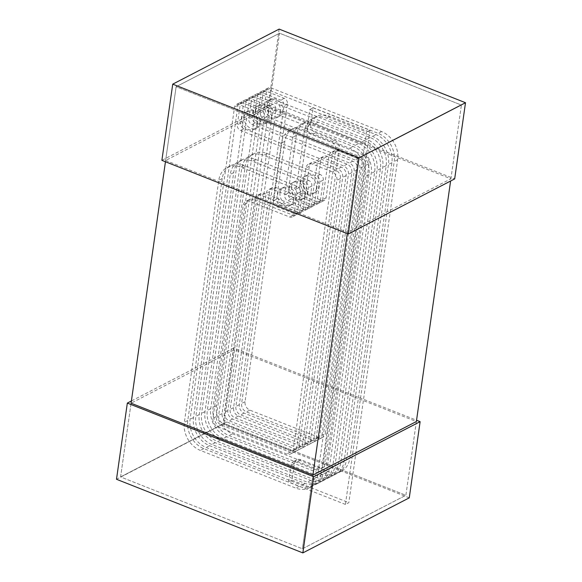 <?xml version="1.0" encoding="UTF-8"?>
<svg xmlns="http://www.w3.org/2000/svg" width="582" height="582" viewBox="0 0 582 582"><rect width="100%" height="100%" fill="white"/><g stroke="black" fill="none" stroke-linecap="round" stroke-linejoin="round"><path stroke-width="0.44" stroke-dasharray="2.91 2.18" d="M269.066 106.957L165.63 160.465L176.12 86.725L357.974 158.566L347.476 232.305L450.919 178.798L269.066 106.957L279.564 33.218L176.12 86.725L357.974 158.566L347.294 233.593M416.37 421.535L405.88 495.275L302.436 548.782L312.934 475.043L302.436 548.782L120.59 476.942L131.081 403.202L234.524 349.695L416.37 421.535L405.88 495.275L224.026 423.434L279.564 33.218L461.41 105.058L450.919 178.798M165.63 160.465L347.476 232.305M165.448 161.752L176.12 86.725L279.564 33.218L461.41 105.058L357.974 158.566L461.41 105.058L450.599 181.017M279.149 29.1L268.302 105.291L161.883 160.341M268.302 105.291L454.666 178.914M409.27 497.85L222.913 424.227L233.76 348.036L416.552 420.248M222.913 424.227L116.495 479.277M233.76 348.036L131.401 400.983M234.524 349.695L224.026 423.434L120.59 476.942L302.436 548.782L405.88 495.275L224.026 423.434L120.59 476.942L131.081 403.202M317.707 474.963A22.894 18.042 62.6 0 1 309.289 487.811A22.894 18.042 62.6 0 1 295.831 488.123L200.361 450.41A22.894 18.042 62.6 0 1 184.356 422.277L218.788 180.304A22.894 18.042 62.6 0 1 227.213 167.449A22.894 18.042 62.6 0 1 240.672 167.143L293.714 188.095A4.576 3.608 62.6 0 1 296.915 193.719L293.975 214.365A4.576 3.608 62.6 0 1 292.288 216.933A4.576 3.608 62.6 0 1 289.596 216.999L249.816 201.285A6.868 5.413 -117.4 0 0 245.779 201.379A6.868 5.413 -117.4 0 0 243.254 205.235L212.932 418.305A6.868 5.413 -117.4 0 0 217.733 426.744L286.686 453.982A6.868 5.413 -117.4 0 0 290.724 453.887A6.868 5.413 -117.4 0 0 293.248 450.032L335.887 150.454A6.868 5.413 -117.4 0 0 331.085 142.015L312.141 134.529A6.868 5.413 62.6 0 1 307.34 126.09L309.689 109.576L366.514 132.027L317.707 474.963L321.14 473.188A22.894 18.042 62.6 0 1 312.716 486.043A22.894 18.042 62.6 0 1 299.257 486.348L203.787 448.635A22.894 18.042 62.6 0 1 187.782 420.502L222.222 178.529A22.894 18.042 62.6 0 1 230.647 165.681A22.894 18.042 62.6 0 1 244.098 165.368L297.14 186.32A4.576 3.608 62.6 0 1 300.341 191.944L297.402 212.59A4.576 3.608 62.6 0 1 295.721 215.165A4.576 3.608 62.6 0 1 293.03 215.224L253.25 199.51A6.868 5.413 -117.4 0 0 249.212 199.604A6.868 5.413 -117.4 0 0 246.681 203.46L216.358 416.53A6.868 5.413 -117.4 0 0 221.16 424.969L290.112 452.207A6.868 5.413 -117.4 0 0 294.15 452.112A6.868 5.413 -117.4 0 0 296.675 448.256L339.313 148.679A6.868 5.413 -117.4 0 0 334.512 140.24L315.568 132.761A6.868 5.413 62.6 0 1 310.766 124.322L313.116 107.801L309.689 109.576M313.116 107.801L369.948 130.252L366.514 132.027M369.948 130.252L321.14 473.188M293.503 200.15A9.538 7.515 62.6 0 1 289.996 205.504A9.538 7.515 62.6 0 1 281.288 203.627A9.538 7.515 62.6 0 1 277.716 193.915A9.538 7.515 62.6 0 1 281.23 188.561A9.538 7.515 62.6 0 1 289.938 190.438A9.538 7.515 62.6 0 1 293.503 200.15M280.029 192.715A9.538 7.515 -117.4 0 0 283.601 202.434A9.538 7.515 -117.4 0 0 292.302 204.311A9.538 7.515 -117.4 0 0 295.816 198.957A9.538 7.515 -117.4 0 0 292.244 189.237A9.538 7.515 -117.4 0 0 283.536 187.36A9.538 7.515 -117.4 0 0 280.029 192.715M298.988 447.063L336.949 180.311A6.868 5.413 -117.4 0 0 332.147 171.872L312.447 164.095A6.868 5.413 -117.4 0 0 308.409 164.182A6.868 5.413 -117.4 0 0 305.885 168.038L299.715 211.397A4.576 3.608 62.6 0 1 298.028 213.965A4.576 3.608 62.6 0 1 295.336 214.03L276.392 206.545A4.576 3.608 62.6 0 1 273.191 200.921L281.419 143.114A22.894 18.042 62.6 0 1 289.843 130.259A22.894 18.042 62.6 0 1 303.302 129.946L349.52 148.206A22.894 18.042 62.6 0 1 365.525 176.339L323.447 471.995A22.894 18.042 62.6 0 1 315.022 484.842A22.894 18.042 62.6 0 1 301.571 485.155L206.093 447.442A22.894 18.042 62.6 0 1 190.096 419.309L234.524 107.139A4.576 3.608 62.6 0 1 236.205 104.571A4.576 3.608 62.6 0 1 238.896 104.505L257.841 111.991A4.576 3.608 62.6 0 1 261.042 117.615L218.672 415.337A6.868 5.413 -117.4 0 0 223.473 423.776L292.419 451.014A6.868 5.413 -117.4 0 0 296.456 450.919A6.868 5.413 -117.4 0 0 298.988 447.063L302.414 445.288L340.375 178.543A6.868 5.413 -117.4 0 0 335.574 170.104L315.873 162.32A6.868 5.413 -117.4 0 0 311.836 162.414A6.868 5.413 -117.4 0 0 309.311 166.27L303.142 209.622A4.576 3.608 62.6 0 1 301.454 212.197A4.576 3.608 62.6 0 1 298.762 212.255L279.826 204.777A4.576 3.608 62.6 0 1 276.625 199.146L284.853 141.339A22.894 18.042 62.6 0 1 293.27 128.484A22.894 18.042 62.6 0 1 306.729 128.178L352.947 146.431A22.894 18.042 62.6 0 1 368.952 174.564L326.873 470.22A22.894 18.042 62.6 0 1 318.456 483.067A22.894 18.042 62.6 0 1 304.997 483.38L209.527 445.667A22.894 18.042 62.6 0 1 193.522 417.534L237.951 105.364A4.576 3.608 62.6 0 1 239.631 102.796A4.576 3.608 62.6 0 1 242.323 102.73L261.267 110.216A4.576 3.608 62.6 0 1 264.468 115.84L222.098 413.562A6.868 5.413 -117.4 0 0 226.9 422.001L295.852 449.239A6.868 5.413 -117.4 0 0 299.89 449.144A6.868 5.413 -117.4 0 0 302.414 445.288M257.63 124.046A9.538 7.515 62.6 0 1 254.123 129.4A9.538 7.515 62.6 0 1 245.415 127.523A9.538 7.515 62.6 0 1 241.85 117.811A9.538 7.515 62.6 0 1 245.357 112.45A9.538 7.515 62.6 0 1 254.065 114.327A9.538 7.515 62.6 0 1 257.63 124.046M244.156 116.611A9.538 7.515 -117.4 0 0 247.728 126.33A9.538 7.515 -117.4 0 0 256.436 128.207A9.538 7.515 -117.4 0 0 259.943 122.853A9.538 7.515 -117.4 0 0 256.371 113.134A9.538 7.515 -117.4 0 0 247.67 111.257A9.538 7.515 -117.4 0 0 244.156 116.611M304.721 444.095L342.689 177.343A6.868 5.413 -117.4 0 0 337.887 168.904L240.519 130.441A4.576 3.608 62.6 0 1 237.318 124.817L240.257 104.171A4.576 3.608 62.6 0 1 241.945 101.603A4.576 3.608 62.6 0 1 244.636 101.537L355.26 145.238A22.894 18.042 62.6 0 1 371.265 173.371L329.186 469.027A22.894 18.042 62.6 0 1 320.762 481.874A22.894 18.042 62.6 0 1 307.303 482.187L211.833 444.473A22.894 18.042 62.6 0 1 195.828 416.341L230.268 174.367A22.894 18.042 62.6 0 1 238.693 161.512A22.894 18.042 62.6 0 1 252.152 161.207L305.186 182.159A4.576 3.608 62.6 0 1 308.387 187.782L305.448 208.429A4.576 3.608 62.6 0 1 303.768 210.997A4.576 3.608 62.6 0 1 301.076 211.062L261.296 195.348A6.868 5.413 -117.4 0 0 257.259 195.443A6.868 5.413 -117.4 0 0 254.734 199.299L224.405 412.369A6.868 5.413 -117.4 0 0 229.206 420.808L298.159 448.045A6.868 5.413 -117.4 0 0 302.196 447.951A6.868 5.413 -117.4 0 0 304.721 444.095L308.154 442.32A6.868 5.413 62.6 0 1 305.623 446.176A6.868 5.413 62.6 0 1 301.585 446.27L232.64 419.033A6.868 5.413 62.6 0 1 227.838 410.594L258.161 197.524A6.868 5.413 62.6 0 1 260.685 193.668A6.868 5.413 62.6 0 1 264.723 193.573L304.502 209.287A4.576 3.608 -117.4 0 0 307.194 209.229A4.576 3.608 -117.4 0 0 308.882 206.654L311.821 186.007A4.576 3.608 -117.4 0 0 308.62 180.384L255.578 159.432A22.894 18.042 -117.4 0 0 242.119 159.744A22.894 18.042 -117.4 0 0 233.695 172.592L199.262 414.566A22.894 18.042 -117.4 0 0 215.26 442.698L310.737 480.412A22.894 18.042 -117.4 0 0 324.189 480.099A22.894 18.042 -117.4 0 0 332.613 467.251L374.692 171.595A22.894 18.042 -117.4 0 0 358.687 143.463L248.063 99.762A4.576 3.608 -117.4 0 0 245.371 99.828A4.576 3.608 -117.4 0 0 243.691 102.396L240.752 123.042A4.576 3.608 -117.4 0 0 243.953 128.666L341.314 167.136A6.868 5.413 62.6 0 1 346.115 175.575L308.154 442.32M304.983 194.213A9.538 7.515 62.6 0 1 301.469 199.568A9.538 7.515 62.6 0 1 292.768 197.691A9.538 7.515 62.6 0 1 289.196 187.979A9.538 7.515 62.6 0 1 292.702 182.624A9.538 7.515 62.6 0 1 301.411 184.501A9.538 7.515 62.6 0 1 304.983 194.213M291.509 186.778A9.538 7.515 -117.4 0 0 295.074 196.498A9.538 7.515 -117.4 0 0 303.782 198.375A9.538 7.515 -117.4 0 0 307.289 193.02A9.538 7.515 -117.4 0 0 303.724 183.301A9.538 7.515 -117.4 0 0 295.016 181.424A9.538 7.515 -117.4 0 0 291.509 186.778M310.461 441.127L348.429 174.374A6.868 5.413 -117.4 0 0 343.627 165.935L323.927 158.159A6.868 5.413 -117.4 0 0 319.889 158.246A6.868 5.413 -117.4 0 0 317.357 162.102L311.188 205.461A4.576 3.608 62.6 0 1 309.508 208.029A4.576 3.608 62.6 0 1 306.816 208.094L287.872 200.608A4.576 3.608 62.6 0 1 284.671 194.985L292.899 137.177A22.894 18.042 62.6 0 1 301.323 124.322A22.894 18.042 62.6 0 1 314.782 124.01L361 142.27A22.894 18.042 62.6 0 1 377.005 170.402L334.926 466.058A22.894 18.042 62.6 0 1 326.502 478.906A22.894 18.042 62.6 0 1 313.043 479.219L217.573 441.505A22.894 18.042 62.6 0 1 201.568 413.373L245.997 101.203A4.576 3.608 62.6 0 1 247.685 98.634A4.576 3.608 62.6 0 1 250.376 98.569L269.313 106.055A4.576 3.608 62.6 0 1 272.514 111.679L230.145 409.401A6.868 5.413 -117.4 0 0 234.946 417.832L303.899 445.077A6.868 5.413 -117.4 0 0 307.936 444.983A6.868 5.413 -117.4 0 0 310.461 441.127L313.887 439.352L351.855 172.607A6.868 5.413 -117.4 0 0 347.054 164.168L327.353 156.383A6.868 5.413 -117.4 0 0 323.316 156.478A6.868 5.413 -117.4 0 0 320.791 160.334L314.615 203.685A4.576 3.608 62.6 0 1 312.934 206.261A4.576 3.608 62.6 0 1 310.242 206.319L291.298 198.84A4.576 3.608 62.6 0 1 288.097 193.209L296.325 135.402A22.894 18.042 62.6 0 1 304.75 122.547A22.894 18.042 62.6 0 1 318.209 122.242L364.427 140.495A22.894 18.042 62.6 0 1 380.432 168.627L338.353 464.283A22.894 18.042 62.6 0 1 329.929 477.131A22.894 18.042 62.6 0 1 316.47 477.444L221 439.73A22.894 18.042 62.6 0 1 204.995 411.598L249.423 99.427A4.576 3.608 62.6 0 1 251.111 96.859A4.576 3.608 62.6 0 1 253.803 96.794L272.747 104.28A4.576 3.608 62.6 0 1 275.948 109.903L233.571 407.626A6.868 5.413 -117.4 0 0 238.373 416.065L307.325 443.302A6.868 5.413 -117.4 0 0 311.363 443.208A6.868 5.413 -117.4 0 0 313.887 439.352M269.11 118.11A9.538 7.515 62.6 0 1 265.603 123.464A9.538 7.515 62.6 0 1 256.895 121.587A9.538 7.515 62.6 0 1 253.323 111.875A9.538 7.515 62.6 0 1 256.837 106.513A9.538 7.515 62.6 0 1 265.538 108.39A9.538 7.515 62.6 0 1 269.11 118.11M255.636 110.675A9.538 7.515 -117.4 0 0 259.201 120.394A9.538 7.515 -117.4 0 0 267.909 122.271A9.538 7.515 -117.4 0 0 271.416 116.909A9.538 7.515 -117.4 0 0 267.851 107.197A9.538 7.515 -117.4 0 0 259.143 105.32A9.538 7.515 -117.4 0 0 255.636 110.675M316.201 438.159L354.162 171.406A6.868 5.413 -117.4 0 0 349.36 162.967L251.999 124.504A4.576 3.608 62.6 0 1 248.798 118.881L251.737 98.234A4.576 3.608 62.6 0 1 253.417 95.666A4.576 3.608 62.6 0 1 256.109 95.601L366.74 139.302A22.894 18.042 62.6 0 1 382.738 167.434L340.666 463.083A22.894 18.042 62.6 0 1 332.242 475.938A22.894 18.042 62.6 0 1 318.783 476.251L223.313 438.537A22.894 18.042 62.6 0 1 207.308 410.405L241.748 168.431A22.894 18.042 62.6 0 1 250.165 155.576A22.894 18.042 62.6 0 1 263.624 155.27L316.666 176.222A4.576 3.608 62.6 0 1 319.867 181.846L316.928 202.492A4.576 3.608 62.6 0 1 315.24 205.06A4.576 3.608 62.6 0 1 312.549 205.126L272.769 189.412A6.868 5.413 -117.4 0 0 268.738 189.506A6.868 5.413 -117.4 0 0 266.207 193.362L235.885 406.425A6.868 5.413 -117.4 0 0 240.686 414.864L309.639 442.109A6.868 5.413 -117.4 0 0 313.676 442.014A6.868 5.413 -117.4 0 0 316.201 438.159L319.627 436.384A6.868 5.413 62.6 0 1 317.103 440.239A6.868 5.413 62.6 0 1 313.065 440.334L244.113 413.096A6.868 5.413 62.6 0 1 239.311 404.657L269.633 191.587A6.868 5.413 62.6 0 1 272.165 187.731A6.868 5.413 62.6 0 1 276.203 187.637L315.982 203.351A4.576 3.608 -117.4 0 0 318.674 203.293A4.576 3.608 -117.4 0 0 320.355 200.717L323.294 180.071A4.576 3.608 -117.4 0 0 320.093 174.447L267.058 153.495A22.894 18.042 -117.4 0 0 253.599 153.808A22.894 18.042 -117.4 0 0 245.175 166.656L210.735 408.629A22.894 18.042 -117.4 0 0 226.74 436.762L322.21 474.476A22.894 18.042 -117.4 0 0 335.668 474.163A22.894 18.042 -117.4 0 0 344.093 461.315L386.172 165.659A22.894 18.042 -117.4 0 0 370.167 137.527L259.543 93.826A4.576 3.608 -117.4 0 0 256.851 93.891A4.576 3.608 -117.4 0 0 255.163 96.459L252.224 117.106A4.576 3.608 -117.4 0 0 255.425 122.729L352.794 161.199A6.868 5.413 62.6 0 1 357.595 169.631L319.627 436.384M316.455 188.277A9.538 7.515 62.6 0 1 312.949 193.631A9.538 7.515 62.6 0 1 304.24 191.754A9.538 7.515 62.6 0 1 300.676 182.042A9.538 7.515 62.6 0 1 304.182 176.688A9.538 7.515 62.6 0 1 312.89 178.565A9.538 7.515 62.6 0 1 316.455 188.277M302.982 180.842A9.538 7.515 -117.4 0 0 306.554 190.561A9.538 7.515 -117.4 0 0 315.262 192.438A9.538 7.515 -117.4 0 0 318.769 187.084A9.538 7.515 -117.4 0 0 315.197 177.365A9.538 7.515 -117.4 0 0 306.496 175.488A9.538 7.515 -117.4 0 0 302.982 180.842M321.941 435.191L359.902 168.438A6.868 5.413 -117.4 0 0 355.1 159.999L335.399 152.215A6.868 5.413 -117.4 0 0 331.362 152.309A6.868 5.413 -117.4 0 0 328.837 156.165L322.668 199.524A4.576 3.608 62.6 0 1 320.98 202.092A4.576 3.608 62.6 0 1 318.289 202.158L299.344 194.672A4.576 3.608 62.6 0 1 296.143 189.048L304.371 131.241A22.894 18.042 62.6 0 1 312.796 118.386A22.894 18.042 62.6 0 1 326.255 118.073L372.473 136.334A22.894 18.042 62.6 0 1 388.478 164.466L346.399 460.115A22.894 18.042 62.6 0 1 337.982 472.97A22.894 18.042 62.6 0 1 324.523 473.282L229.053 435.569A22.894 18.042 62.6 0 1 213.048 407.436L257.477 95.266A4.576 3.608 62.6 0 1 259.157 92.691A4.576 3.608 62.6 0 1 261.849 92.633L280.793 100.119A4.576 3.608 62.6 0 1 283.994 105.742L241.625 403.457A6.868 5.413 -117.4 0 0 246.426 411.896L315.371 439.141A6.868 5.413 -117.4 0 0 319.409 439.046A6.868 5.413 -117.4 0 0 321.941 435.191L325.367 433.415L363.328 166.663A6.868 5.413 -117.4 0 0 358.527 158.224L338.833 150.447A6.868 5.413 -117.4 0 0 334.796 150.542A6.868 5.413 -117.4 0 0 332.264 154.397L326.095 197.749A4.576 3.608 62.6 0 1 324.407 200.324A4.576 3.608 62.6 0 1 321.715 200.383L302.778 192.904A4.576 3.608 62.6 0 1 299.577 187.273L307.805 129.466A22.894 18.042 62.6 0 1 316.222 116.611A22.894 18.042 62.6 0 1 329.681 116.305L375.907 134.558A22.894 18.042 62.6 0 1 391.904 162.691L349.833 458.347A22.894 18.042 62.6 0 1 341.408 471.194A22.894 18.042 62.6 0 1 327.95 471.507L232.48 433.794A22.894 18.042 62.6 0 1 216.475 405.661L260.903 93.491A4.576 3.608 62.6 0 1 262.584 90.923A4.576 3.608 62.6 0 1 265.276 90.857L284.22 98.343A4.576 3.608 62.6 0 1 287.421 103.967L245.051 401.689A6.868 5.413 -117.4 0 0 249.853 410.128L318.805 437.366A6.868 5.413 -117.4 0 0 322.843 437.271A6.868 5.413 -117.4 0 0 325.367 433.415M280.582 112.173A9.538 7.515 62.6 0 1 277.076 117.528A9.538 7.515 62.6 0 1 268.367 115.651A9.538 7.515 62.6 0 1 264.803 105.939A9.538 7.515 62.6 0 1 268.309 100.577A9.538 7.515 62.6 0 1 277.017 102.454A9.538 7.515 62.6 0 1 280.582 112.173M267.109 104.738A9.538 7.515 -117.4 0 0 270.681 114.458A9.538 7.515 -117.4 0 0 279.389 116.335A9.538 7.515 -117.4 0 0 282.896 110.973A9.538 7.515 -117.4 0 0 279.324 101.261A9.538 7.515 -117.4 0 0 270.623 99.384A9.538 7.515 -117.4 0 0 267.109 104.738M345.41 504.427L288.585 481.983L290.935 465.462A6.868 5.413 62.6 0 1 293.459 461.606A6.868 5.413 62.6 0 1 297.497 461.511L316.441 468.997A6.868 5.413 -117.4 0 0 320.478 468.903A6.868 5.413 -117.4 0 0 323.003 465.047L365.642 165.47A6.868 5.413 -117.4 0 0 360.84 157.031L263.471 118.568A4.576 3.608 62.6 0 1 260.278 112.944L263.21 92.298A4.576 3.608 62.6 0 1 264.897 89.723A4.576 3.608 62.6 0 1 267.589 89.664L378.213 133.365A22.894 18.042 62.6 0 1 394.218 161.498L345.41 504.427L348.836 502.659L397.644 159.723A22.894 18.042 -117.4 0 0 381.639 131.59L271.016 87.889A4.576 3.608 -117.4 0 0 268.324 87.955A4.576 3.608 -117.4 0 0 266.643 90.523L263.704 111.169A4.576 3.608 -117.4 0 0 266.905 116.793L364.267 155.256A6.868 5.413 62.6 0 1 369.068 163.695L326.437 463.272A6.868 5.413 62.6 0 1 323.905 467.128A6.868 5.413 62.6 0 1 319.867 467.222L300.923 459.744A6.868 5.413 -117.4 0 0 296.893 459.831A6.868 5.413 -117.4 0 0 294.361 463.687L292.011 480.208L288.585 481.983M292.011 480.208L348.836 502.659M299.257 486.348L295.831 488.123M203.787 448.635L200.361 450.41M187.782 420.502L184.356 422.277M222.222 178.529L218.788 180.304M244.098 165.368L240.672 167.143M297.14 186.32L293.714 188.095M300.341 191.944L296.915 193.719M297.402 212.59L293.975 214.365M293.03 215.224L289.596 216.999M253.25 199.51L249.816 201.285M246.681 203.46L243.254 205.235M216.358 416.53L212.932 418.305M221.16 424.969L217.733 426.744M290.112 452.207L286.686 453.982M296.675 448.256L293.248 450.032M339.313 148.679L335.887 150.454M334.512 140.24L331.085 142.015M315.568 132.761L312.141 134.529M310.766 124.322L307.34 126.09M340.375 178.543L336.949 180.311M335.574 170.104L332.147 171.872M315.873 162.32L312.447 164.095M309.311 166.27L305.885 168.038M303.142 209.622L299.715 211.397M298.762 212.255L295.336 214.03M279.826 204.777L276.392 206.545M276.625 199.146L273.191 200.921M284.853 141.339L281.419 143.114M306.729 128.178L303.302 129.946M352.947 146.431L349.52 148.206M368.952 174.564L365.525 176.339M326.873 470.22L323.447 471.995M304.997 483.38L301.571 485.155M209.527 445.667L206.093 447.442M193.522 417.534L190.096 419.309M237.951 105.364L234.524 107.139M242.323 102.73L238.896 104.505M261.267 110.216L257.841 111.991M264.468 115.84L261.042 117.615M222.098 413.562L218.672 415.337M226.9 422.001L223.473 423.776M295.852 449.239L292.419 451.014M346.115 175.575L342.689 177.343M341.314 167.136L337.887 168.904M243.953 128.666L240.519 130.441M240.752 123.042L237.318 124.817M243.691 102.396L240.257 104.171M248.063 99.762L244.636 101.537M358.687 143.463L355.26 145.238M374.692 171.595L371.265 173.371M332.613 467.251L329.186 469.027M310.737 480.412L307.303 482.187M215.26 442.698L211.833 444.473M199.262 414.566L195.828 416.341M233.695 172.592L230.268 174.367M255.578 159.432L252.152 161.207M308.62 180.384L305.186 182.159M311.821 186.007L308.387 187.782M308.882 206.654L305.448 208.429M304.502 209.287L301.076 211.062M264.723 193.573L261.296 195.348M258.161 197.524L254.734 199.299M227.838 410.594L224.405 412.369M232.64 419.033L229.206 420.808M301.585 446.27L298.159 448.045M351.855 172.607L348.429 174.374M347.054 164.168L343.627 165.935M327.353 156.383L323.927 158.159M320.791 160.334L317.357 162.102M314.615 203.685L311.188 205.461M310.242 206.319L306.816 208.094M291.298 198.84L287.872 200.608M288.097 193.209L284.671 194.985M296.325 135.402L292.899 137.177M318.209 122.242L314.782 124.01M364.427 140.495L361 142.27M380.432 168.627L377.005 170.402M338.353 464.283L334.926 466.058M316.47 477.444L313.043 479.219M221 439.73L217.573 441.505M204.995 411.598L201.568 413.373M249.423 99.427L245.997 101.203M253.803 96.794L250.376 98.569M272.747 104.28L269.313 106.055M275.948 109.903L272.514 111.679M233.571 407.626L230.145 409.401M238.373 416.065L234.946 417.832M307.325 443.302L303.899 445.077M357.595 169.631L354.162 171.406M352.794 161.199L349.36 162.967M255.425 122.729L251.999 124.504M252.224 117.106L248.798 118.881M255.163 96.459L251.737 98.234M259.543 93.826L256.109 95.601M370.167 137.527L366.74 139.302M386.172 165.659L382.738 167.434M344.093 461.315L340.666 463.083M322.21 474.476L318.783 476.251M226.74 436.762L223.313 438.537M210.735 408.629L207.308 410.405M245.175 166.656L241.748 168.431M267.058 153.495L263.624 155.27M320.093 174.447L316.666 176.222M323.294 180.071L319.867 181.846M320.355 200.717L316.928 202.492M315.982 203.351L312.549 205.126M276.203 187.637L272.769 189.412M269.633 191.587L266.207 193.362M239.311 404.657L235.885 406.425M244.113 413.096L240.686 414.864M313.065 440.334L309.639 442.109M363.328 166.663L359.902 168.438M358.527 158.224L355.1 159.999M338.833 150.447L335.399 152.215M332.264 154.397L328.837 156.165M326.095 197.749L322.668 199.524M321.715 200.383L318.289 202.158M302.778 192.904L299.344 194.672M299.577 187.273L296.143 189.048M307.805 129.466L304.371 131.241M329.681 116.305L326.255 118.073M375.907 134.558L372.473 136.334M391.904 162.691L388.478 164.466M349.833 458.347L346.399 460.115M327.95 471.507L324.523 473.282M232.48 433.794L229.053 435.569M216.475 405.661L213.048 407.436M260.903 93.491L257.477 95.266M265.276 90.857L261.849 92.633M284.22 98.343L280.793 100.119M287.421 103.967L283.994 105.742M245.051 401.689L241.625 403.457M249.853 410.128L246.426 411.896M318.805 437.366L315.371 439.141M294.361 463.687L290.935 465.462M300.923 459.744L297.497 461.511M319.867 467.222L316.441 468.997M326.437 463.272L323.003 465.047M369.068 163.695L365.642 165.47M364.267 155.256L360.84 157.031M266.905 116.793L263.471 118.568M263.704 111.169L260.278 112.944M266.643 90.523L263.21 92.298M271.016 87.889L267.589 89.664M381.639 131.59L378.213 133.365M397.644 159.723L394.218 161.498M312.716 486.043L309.289 487.811M230.647 165.681L227.213 167.449M295.721 215.165L292.288 216.933M249.212 199.604L245.779 201.379M294.15 452.112L290.724 453.887M292.302 204.311L289.996 205.504M283.536 187.36L281.23 188.561M311.836 162.414L308.409 164.182M301.454 212.197L298.028 213.965M293.27 128.484L289.843 130.259M318.456 483.067L315.022 484.842M239.631 102.796L236.205 104.571M299.89 449.144L296.456 450.919M256.436 128.207L254.123 129.4M247.67 111.257L245.357 112.45M245.371 99.828L241.945 101.603M324.189 480.099L320.762 481.874M242.119 159.744L238.693 161.512M307.194 209.229L303.768 210.997M260.685 193.668L257.259 195.443M305.623 446.176L302.196 447.951M303.782 198.375L301.469 199.568M295.016 181.424L292.702 182.624M323.316 156.478L319.889 158.246M312.934 206.261L309.508 208.029M304.75 122.547L301.323 124.322M329.929 477.131L326.502 478.906M251.111 96.859L247.685 98.634M311.363 443.208L307.936 444.983M267.909 122.271L265.603 123.464M259.143 105.32L256.837 106.513M256.851 93.891L253.417 95.666M335.668 474.163L332.242 475.938M253.599 153.808L250.165 155.576M318.674 203.293L315.24 205.06M272.165 187.731L268.738 189.506M317.103 440.239L313.676 442.014M315.262 192.438L312.949 193.631M306.496 175.488L304.182 176.688M334.796 150.542L331.362 152.309M324.407 200.324L320.98 202.092M316.222 116.611L312.796 118.386M341.408 471.194L337.982 472.97M262.584 90.923L259.157 92.691M322.843 437.271L319.409 439.046M279.389 116.335L277.076 117.528M270.623 99.384L268.309 100.577M296.893 459.831L293.459 461.606M323.905 467.128L320.478 468.903M268.324 87.955L264.897 89.723"/><path stroke-width="0.87" d="M172.73 84.15L161.883 160.341L348.24 233.964L359.087 157.773L172.73 84.15L279.149 29.1L465.505 102.723L359.087 157.773M465.505 102.723L454.666 178.914L348.24 233.964M416.552 420.248L420.117 421.659L409.27 497.85L302.851 552.9L116.495 479.277L127.334 403.086L313.698 476.709L302.851 552.9M420.117 421.659L313.698 476.709M131.401 400.983L127.334 403.086M450.599 181.017L416.37 421.535L312.934 475.043L131.081 403.202L165.448 161.752M347.294 233.593L312.934 475.043"/></g></svg>

